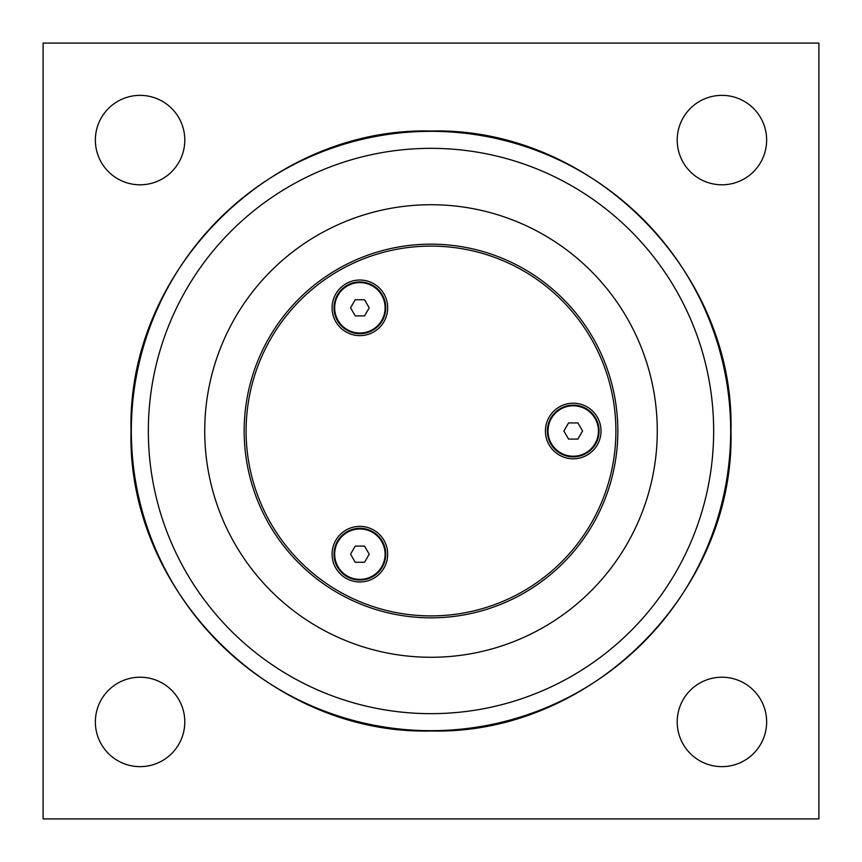 <?xml version="1.0" encoding="UTF-8"?>
<svg xmlns="http://www.w3.org/2000/svg" width="862" height="862" viewBox="0 0 862 862"><rect width="100%" height="100%" fill="white"/><g stroke="black" fill="none" stroke-linecap="round" stroke-linejoin="round"><path stroke-width="1.29" d="M364.551 562.261L355.219 562.261L350.554 554.18L355.219 546.099L364.551 546.099L369.216 554.18L364.551 562.261M359.885 528.966A25.213 25.213 0 0 1 385.098 554.18A25.213 25.213 0 0 1 359.885 579.393A25.213 25.213 0 0 1 334.671 554.18A25.213 25.213 0 0 1 359.885 528.966M334.025 554.18A25.86 25.86 0 0 0 372.815 576.57A25.86 25.86 0 0 0 372.815 531.779A25.86 25.86 0 0 0 334.025 554.18M364.551 315.901L355.219 315.901L350.554 307.82L355.219 299.739L364.551 299.739L369.216 307.82L364.551 315.901M359.885 282.607A25.213 25.213 0 0 1 385.098 307.82A25.213 25.213 0 0 1 359.885 333.034A25.213 25.213 0 0 1 334.671 307.82A25.213 25.213 0 0 1 359.885 282.607M334.025 307.82A25.86 25.86 0 0 0 372.815 330.221A25.86 25.86 0 0 0 372.815 285.43A25.86 25.86 0 0 0 334.025 307.82M577.896 439.081L568.564 439.081L563.899 431L568.564 422.919L577.896 422.919L582.561 431L577.896 439.081M573.23 405.786A25.213 25.213 0 0 1 598.443 431A25.213 25.213 0 0 1 573.23 456.213A25.213 25.213 0 0 1 548.016 431A25.213 25.213 0 0 1 573.23 405.786M547.37 431A25.86 25.86 0 0 0 586.16 453.39A25.86 25.86 0 0 0 586.16 408.61A25.86 25.86 0 0 0 547.37 431M431 244.161A186.838 186.838 0 0 0 244.161 431A186.838 186.838 0 0 0 431 617.838A186.838 186.838 0 0 0 617.838 431A186.838 186.838 0 0 0 431 244.161M387.684 554.18A27.799 27.799 0 0 1 345.985 578.251A27.799 27.799 0 0 1 345.985 530.098A27.799 27.799 0 0 1 387.684 554.18M601.029 431A27.799 27.799 0 0 1 559.33 455.071A27.799 27.799 0 0 1 559.33 406.929A27.799 27.799 0 0 1 601.029 431M387.684 307.82A27.799 27.799 0 0 1 345.985 331.902A27.799 27.799 0 0 1 345.985 283.749A27.799 27.799 0 0 1 387.684 307.82M431 246.101A184.899 184.899 0 0 1 591.127 523.449A184.899 184.899 0 0 1 270.873 523.449A184.899 184.899 0 0 1 431 246.101M431 657.275A226.275 226.275 0 0 0 657.275 431A226.275 226.275 0 0 0 431 204.725A226.275 226.275 0 0 0 204.725 431A226.275 226.275 0 0 0 431 657.275M43.1 818.9L43.1 43.1L818.9 43.1L818.9 818.9L43.1 818.9M184.802 140.075A44.727 44.727 0 0 1 140.075 184.802A44.727 44.727 0 0 1 95.359 140.075A44.727 44.727 0 0 1 140.075 95.359A44.727 44.727 0 0 1 184.802 140.075M766.641 140.075A44.727 44.727 0 0 1 721.925 184.802A44.727 44.727 0 0 1 677.209 140.075A44.727 44.727 0 0 1 721.925 95.359A44.727 44.727 0 0 1 766.641 140.075M766.641 721.925A44.727 44.727 0 0 1 721.925 766.641A44.727 44.727 0 0 1 677.209 721.925A44.727 44.727 0 0 1 721.925 677.209A44.727 44.727 0 0 1 766.641 721.925M184.802 721.925A44.727 44.727 0 0 1 140.075 766.641A44.727 44.727 0 0 1 95.359 721.925A44.727 44.727 0 0 1 140.075 677.209A44.727 44.727 0 0 1 184.802 721.925M431 713.661A282.661 282.661 0 0 1 148.339 431A282.661 282.661 0 0 1 431 148.339A282.661 282.661 0 0 1 713.661 431A282.661 282.661 0 0 1 431 713.661M730.674 431A299.674 299.674 0 0 0 431 131.326A299.674 299.674 0 0 0 131.326 431A299.674 299.674 0 0 0 431 730.674A299.674 299.674 0 0 0 730.674 431M730.976 431C735.114 591.289 591.289 735.114 431 730.976C270.711 735.114 126.886 591.289 131.024 431C126.886 270.711 270.711 126.886 431 131.024C591.31 126.908 735.092 270.69 730.976 431"/></g></svg>
